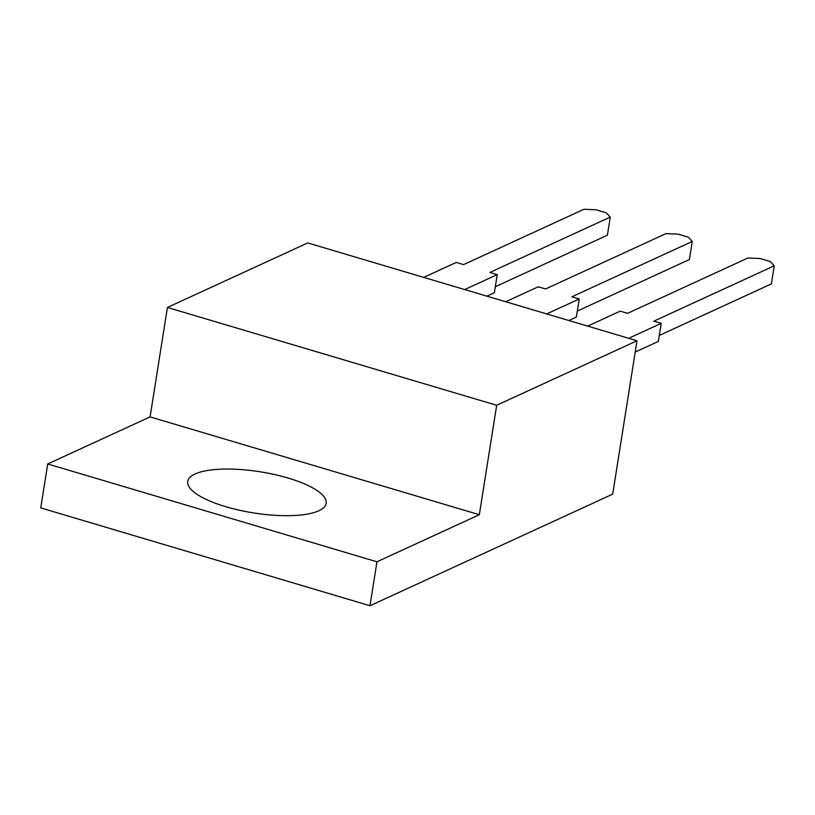 <?xml version="1.0" encoding="UTF-8"?>
<svg xmlns="http://www.w3.org/2000/svg" width="815" height="815" viewBox="0 0 815 815"><rect width="100%" height="100%" fill="white"/><g stroke="black" fill="none" stroke-linecap="round" stroke-linejoin="round"><path stroke-width="1.22" d="M167.421 307.459L150.092 416.893L47.708 463.959L40.75 507.908L370 605.739L376.958 561.79L479.332 514.713L496.671 405.279L636.994 340.762L307.744 242.931L167.421 307.459L496.671 405.279M636.994 340.762L612.697 494.145L370 605.739M150.092 416.893L479.332 514.713M47.708 463.959L376.958 561.79M195.05 473.973A70.08 20.833 9 0 0 187.725 481.4A70.08 20.833 9 0 0 239.345 510.21A70.08 20.833 9 0 0 318.838 510.761A70.08 20.833 9 0 0 326.163 503.334A70.08 20.833 9 0 0 274.533 474.524A70.08 20.833 9 0 0 195.05 473.973M635.201 352.07L658.347 341.434L661.22 323.331L653.875 321.151L774.25 265.802L770.246 261.534L760.079 258.518L747.946 257.988L627.56 313.337L620.225 311.157L587.686 326.112M659.304 335.434L771.387 283.895L774.25 265.802M577.315 311.075L689.398 259.537L692.261 241.444L571.886 296.792L579.231 298.973L576.358 317.066L568.86 320.519M486.871 296.151L494.369 292.707L497.242 274.614L489.897 272.434L610.272 217.075L606.268 212.817L596.101 209.791L583.968 209.261L463.592 264.61L456.247 262.43L423.719 277.385M495.326 286.717L607.409 235.178L610.272 217.075M628.681 338.296L661.22 323.331M692.261 241.444L688.257 237.175L678.09 234.15L665.957 233.62L545.581 288.979L538.236 286.788L505.707 301.754M579.231 298.973L546.702 313.928M464.713 289.57L497.242 274.614"/></g></svg>
